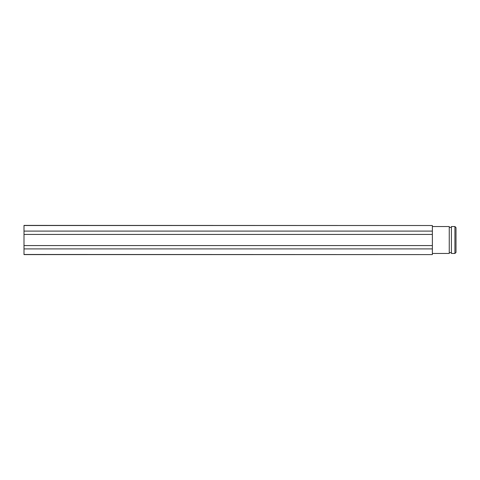 <?xml version="1.0" encoding="UTF-8"?>
<svg xmlns="http://www.w3.org/2000/svg" width="480" height="480" viewBox="0 0 480 480"><rect width="100%" height="100%" fill="white"/><g stroke="black" fill="none" stroke-linecap="round" stroke-linejoin="round"><path stroke-width="0.72" d="M454.92 226.53L456 227.604L456 252.396L454.92 253.47L454.92 226.53L451.41 226.53L451.41 253.47L454.92 253.47M432.372 226.53L449.25 226.53L449.25 253.47L432.372 253.47M24 225.522L432.372 225.522L24 225.396L24 254.604L432.372 254.604L24 254.478M432.372 225.522L432.372 231.096L24 231.096M432.372 231.096L432.372 234.426L24 234.426M432.372 234.426L432.372 245.574L24 245.574M432.372 245.574L432.372 248.904L24 248.904M432.372 248.904L432.372 254.478M451.41 227.364L449.25 227.364M451.41 252.636L449.25 252.636"/></g></svg>
